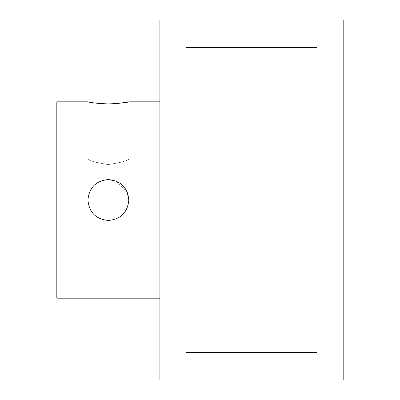 <?xml version="1.0" encoding="UTF-8"?>
<svg xmlns="http://www.w3.org/2000/svg" width="400" height="400" viewBox="0 0 400 400"><rect width="100%" height="100%" fill="white"/><g stroke="black" fill="none" stroke-linecap="round" stroke-linejoin="round"><path stroke-width="0.3" stroke-dasharray="2 1.5" d="M108.365 164.57C95.915 162.64 89.1 160.81 87.91 159.09C89.1 160.81 95.915 162.64 108.365 164.57C95.915 162.64 89.1 160.81 87.91 159.09C89.1 160.81 95.915 162.64 108.365 164.57C120.805 162.64 127.625 160.81 128.82 159.09C127.6 160.82 120.785 162.645 108.365 164.57C120.805 162.64 127.625 160.81 128.82 159.09C127.6 160.82 120.785 162.645 108.365 164.57M108.365 103.97L100.36 103.64M89.47 102.13L87.91 101.82L87.91 159.09L56.82 159.09L56.82 200L56.82 101.82M317 380L317 20M343.18 380L343.18 20M186.09 380L186.09 20M159.91 380L159.91 20M116.645 103.615L116.15 103.66M56.82 298.18L56.82 159.09M87.91 200L89.505 192.08L93.92 185.515L100.465 181.135L108.355 179.545M116.255 181.13L127.18 191.98M186.09 200L186.09 352.59L186.09 200M56.82 240.91L343.18 240.91M128.82 101.82L128.82 159.09L343.18 159.09"/><path stroke-width="0.6" d="M127.18 191.98L128.82 200C127.6 212.465 120.79 219.285 108.385 220.455C95.94 219.29 89.115 212.47 87.91 200C89.125 212.435 95.94 219.25 108.355 220.455C120.79 219.245 127.615 212.425 128.82 200C127.62 187.585 120.805 180.765 108.375 179.545C95.95 180.74 89.125 187.555 87.91 200M100.36 103.64L94.025 102.91M93.9 102.89L89.47 102.13M108.365 103.97C95.93 103.245 89.115 102.53 87.91 101.82C89.12 102.53 95.94 103.25 108.365 103.97C120.78 103.25 127.595 102.53 128.82 101.82C127.625 102.53 120.805 103.245 108.365 103.97L116.15 103.66M317 20L317 380L343.18 380L343.18 20L317 20M159.91 20L159.91 380L186.09 380L186.09 20L159.91 20M159.91 101.82L128.82 101.82L127.255 102.13M127.155 102.15L116.645 103.615M87.91 101.82L56.82 101.82L56.82 298.18L159.91 298.18M108.355 179.545L116.255 181.13M186.09 47.41L317 47.41M186.09 352.59L317 352.59"/></g></svg>
